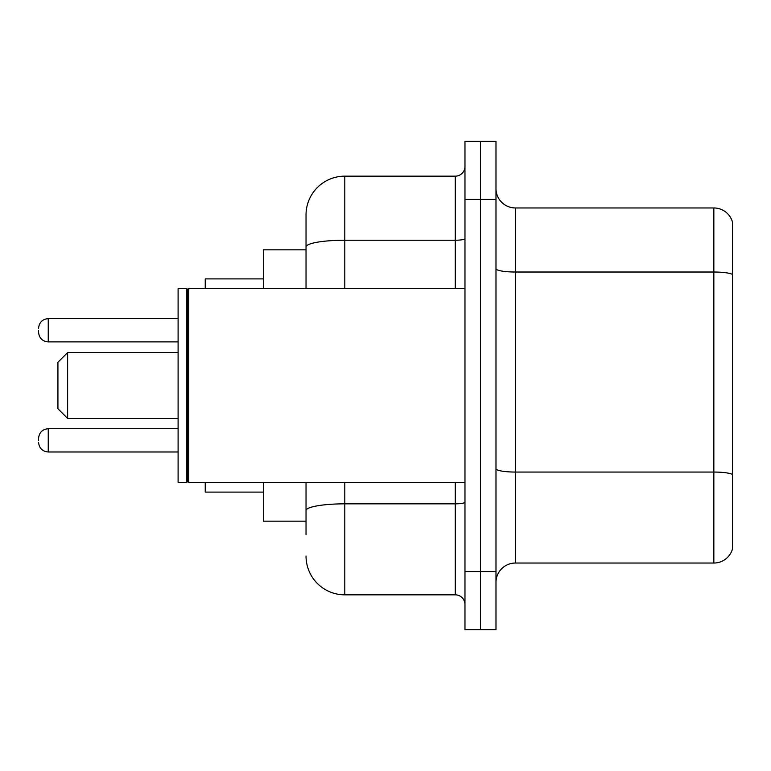 <?xml version="1.0" encoding="UTF-8"?>
<svg xmlns="http://www.w3.org/2000/svg" width="771" height="771" viewBox="0 0 771 771"><rect width="100%" height="100%" fill="white"/><g stroke="black" fill="none" stroke-linecap="round" stroke-linejoin="round"><path stroke-width="1.16" d="M306.029 249.823L263.393 249.823L263.393 288.585M306.029 521.177L263.393 521.177L263.393 482.415M306.029 534.746L306.029 482.415M464.971 571.571L464.971 629.724L480.478 629.724L480.478 571.571L480.478 629.724L495.984 629.724L495.984 571.571L480.478 571.571L480.478 199.429L480.478 571.571L464.971 571.571L464.971 199.429L480.478 199.429L480.478 141.276L480.478 199.429L495.984 199.429L495.984 571.571M495.984 199.429L495.984 141.276L464.971 141.276L464.971 199.429M344.801 482.415L344.801 594.836L455.275 594.836L455.275 482.415M306.029 288.585L306.029 214.936A38.762 38.762 0 0 1 344.801 176.164L455.275 176.164A9.695 9.695 0 0 0 464.971 166.478M306.029 214.936L306.029 236.254M464.971 604.522A9.695 9.695 0 0 0 455.275 594.836M344.801 594.836A38.762 38.762 0 0 1 306.029 556.064M495.984 582.433A19.381 19.381 0 0 1 515.365 563.042L713.84 563.042L713.84 207.958L515.365 207.958A19.381 19.381 0 0 1 495.984 188.567A19.381 19.381 0 0 0 515.365 207.958L515.365 563.042M732.45 221.913A19.381 19.381 0 0 0 713.84 207.958A19.381 19.381 0 0 1 732.45 221.913L732.45 549.087A19.381 19.381 0 0 1 713.84 563.042M732.45 274.717L732.45 474.473A19.381 3.363 180 0 0 713.84 472.054L515.365 472.054A19.381 3.363 0 0 1 495.984 468.681M67.626 418.451L67.626 352.549L57.931 362.245L57.931 408.755L67.626 418.451L178.101 418.451M205.24 482.415L205.24 492.1L263.393 492.1M263.393 278.9L205.24 278.9L205.24 288.585M188.77 482.415L187.796 481.441L187.796 289.559L188.77 288.585L188.77 482.415L464.971 482.415M186.823 482.415L178.101 482.415L178.101 288.585L186.823 288.585L186.823 482.415L187.796 481.441M38.55 440.357L38.55 438.42L38.55 440.357M38.55 330.258L38.55 332.195L38.55 330.258M464.971 502.152A9.695 1.687 0 0 1 455.275 503.839L344.801 503.839A38.762 6.727 180 0 0 306.029 510.575M344.801 176.164L344.801 240.234L455.275 240.234L455.275 176.164M306.029 246.971A38.762 6.727 180 0 1 344.801 240.234L344.801 288.585M455.275 288.585L455.275 240.234A9.695 1.687 0 0 0 464.971 238.547M732.45 274.447A19.381 3.363 180 0 0 713.84 272.018L515.365 272.018A19.381 3.363 0 0 1 495.984 268.655M38.55 438.42C39.176 432.473 42.405 429.245 48.245 428.724L48.245 451.979L178.101 451.979M178.101 318.625L48.245 318.625L48.245 341.89C42.405 341.37 39.176 338.141 38.55 332.195M67.626 352.549L178.101 352.549M187.796 289.559L186.823 288.585M188.77 288.585L464.971 288.585M48.245 428.724L178.101 428.724M48.245 451.979C42.405 451.459 39.176 448.23 38.55 442.294M48.245 341.89L178.101 341.89M48.245 318.625C42.405 319.146 39.176 322.384 38.55 328.321"/></g></svg>
